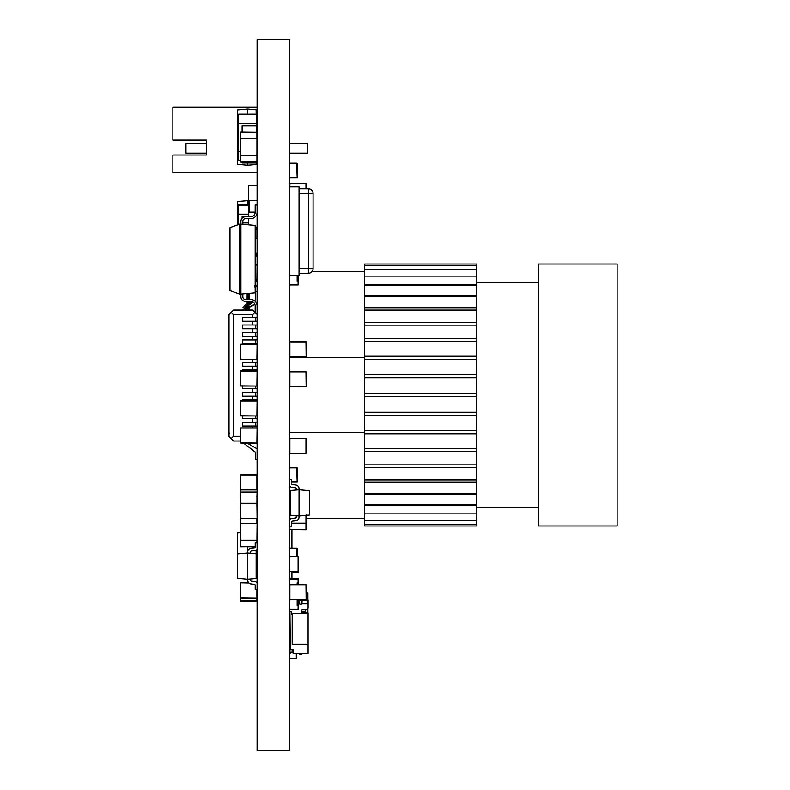 <?xml version="1.0" encoding="UTF-8"?>
<svg xmlns="http://www.w3.org/2000/svg" width="790" height="790" viewBox="0 0 790 790"><rect width="100%" height="100%" fill="white"/><g stroke="black" fill="none" stroke-linecap="round" stroke-linejoin="round"><path stroke-width="1.19" d="M289.683 750.5L289.683 39.5L257.086 39.5L257.086 750.5L289.683 750.5M289.683 571.674L298.097 571.674L298.097 556.703L289.683 556.703M248.662 546.828L255.21 546.828M248.662 216.786L248.662 212.145L255.18 212.145M248.662 224.824L248.662 218.682M255.18 227.115L257.086 227.115M257.086 200.502L248.662 200.502L248.662 185.531L257.086 185.531M255.18 238.284L257.086 238.284M255.18 253.254L256.71 253.254M289.683 578.32L298.097 578.32L298.097 583L297.168 583L297.168 584.561L297.168 583L298.097 583L298.097 584.561M298.097 599.719L298.097 605.446L297.168 605.446L297.168 599.719L297.168 605.446L298.097 605.446L298.097 609.189L289.683 609.189L289.752 610.621A0.938 0.938 -135 0 0 290.69 611.509A0.938 0.938 -135 0 1 291.629 612.448L291.629 614.314L292.191 614.314M298.097 579.258L289.683 579.258M256.148 557.533L256.148 550.126M247.724 551.933L247.724 546.828M257.086 589.488L255.21 589.488L255.21 585.311A0.938 0.938 0 0 0 254.39 584.383A0.938 0.938 0 0 1 255.21 585.311A0.938 0.938 0 0 0 254.39 584.383L251.013 583.968A3.743 3.743 0 0 1 247.724 580.255L247.724 553L256.148 553.741L256.148 578.458L247.724 579.198L237.435 578.29L237.435 532.974L240.614 532.697M289.683 486.136A3.743 3.743 180 0 0 292.033 487.371L295.411 487.786A0.938 0.938 0 0 1 296.23 488.714L296.23 490.017L299.035 489.78L299.035 488.714A3.743 3.743 180 0 0 295.746 485.001L292.369 484.586A0.938 0.938 0 0 1 291.55 483.658L291.55 479.481L289.683 479.481M289.683 526.259L291.55 526.259L291.55 522.091A0.938 0.938 0 0 1 292.369 521.163L295.746 520.748A3.743 3.743 180 0 0 299.035 517.035L299.035 488.714A3.743 3.743 180 0 0 295.746 485.001L292.369 484.586A0.938 0.938 0 0 1 291.55 483.658A0.938 0.938 0 0 0 292.369 484.586L295.746 485.001A3.743 3.743 180 0 1 299.035 488.714L299.035 489.78L290.611 490.511L290.611 515.238L299.035 515.969L309.325 515.07L309.325 490.679L299.035 489.78M292.033 518.378A3.743 3.743 180 0 0 289.683 519.613A3.743 3.743 180 0 1 292.033 518.378L295.411 517.963A0.938 0.938 0 0 0 296.23 517.035A0.938 0.938 0 0 1 295.411 517.963L292.033 518.378M296.23 517.035L296.23 515.722M298.097 571.674L298.097 572.622L291.925 572.622M293.12 651.987L289.683 651.987M249.601 310.026L249.601 306.155L249.601 310.026M254.39 547.806A0.938 0.938 0 0 0 255.21 546.877A0.938 0.938 0 0 1 254.39 547.806L251.013 548.221A3.743 3.743 0 0 0 247.724 551.943L247.724 553L247.724 551.943M251.358 551.015A0.938 0.938 0 0 0 250.539 551.943A0.938 0.938 0 0 1 251.358 551.015L254.736 550.6A3.743 3.743 0 0 0 257.086 549.356M257.086 582.832A3.743 3.743 0 0 0 254.736 581.598L251.358 581.183A0.938 0.938 0 0 1 250.539 580.255L250.539 578.952M251.358 581.183A0.938 0.938 0 0 1 250.539 580.255A0.938 0.938 0 0 0 251.358 581.183M255.21 546.877L255.21 542.71L257.086 542.71M250.539 551.943L250.539 553.247M237.435 553.899L247.724 553M256.148 574.34L256.898 574.34L257.086 559.567L256.148 559.567M256.898 574.528L256.148 574.528M256.148 559.379L256.898 559.379M248.761 582.832L240.802 582.832L240.802 597.803L256.898 597.99L240.802 597.99L240.802 600.963L257.086 600.963L240.802 601.141L256.898 601.141L256.898 589.488M240.614 586.18L240.802 601.141L256.898 601.141M256.898 497.048L257.086 492.081L240.614 492.081L240.802 503.299L256.898 503.299L257.086 489.751L240.802 489.938L256.898 489.938L256.898 474.968L240.802 474.968L240.802 492.081M240.614 497.048L240.614 482.265M240.802 582.832L248.949 583.02M240.614 597.803L240.614 583.02M308.386 188.751L299.499 188.751L308.386 188.751L299.499 188.751L308.386 188.751L299.499 188.751L308.386 188.751L308.386 193.431L313.067 193.431A4.681 4.681 180 0 0 308.386 188.751A4.681 4.681 0 0 1 313.067 193.431A4.681 4.681 180 0 0 308.386 188.751A4.681 4.681 0 0 1 313.067 193.431L313.067 268.649L308.386 268.649L308.386 273.33L299.499 273.33M308.386 273.33A4.681 4.681 180 0 0 313.067 268.649L311.695 268.649L313.067 268.649M299.035 187.822L299.035 274.258M289.683 231.036L289.683 186.884L299.035 186.884L299.035 275.197L289.683 275.197M289.683 177.701L297.168 177.701L297.168 163.668L289.683 163.194L296.694 163.194M255.18 256.079L256.148 255.99L256.148 253.55M248.662 200.68L247.724 200.601L247.724 204.798M237.435 224.903L237.435 201.499L247.724 200.601M256.148 114.204L256.148 109.79L247.724 109.059L237.435 109.958L237.435 164.29L247.724 165.189L256.148 164.448L256.148 162.957M247.724 165.189L247.724 162.957M247.724 114.204L247.724 109.059M298.097 275.197L298.097 281.23L297.168 281.23L297.168 275.197L297.168 281.23L298.097 281.23L298.097 284.973L289.683 284.973M248.662 205.173L238.225 205.173L238.6 214.159L248.662 214.159L238.225 214.159L238.6 224.478M238.225 224.617L238.225 205.173M256.938 238.284L256.938 229.278M238.6 204.798L248.662 204.798M238.6 123.566L256.938 123.566L238.225 123.566L238.6 151.631L240.802 151.631L238.225 151.631L238.225 114.58L238.6 123.566M256.938 154.613L256.938 138.694M256.938 125.62L256.938 114.58M238.225 151.631L238.6 160.607L238.225 151.631M240.614 160.982L238.225 160.607L240.614 160.607M256.938 160.607L256.938 154.919M256.562 125.541L256.562 114.58L238.225 114.58M238.6 114.204L256.562 114.204M257.086 344.45L240.802 344.45L240.802 359.42L256.898 359.42L257.086 344.45M256.898 359.42L240.614 359.233L240.802 344.262L256.898 344.262M256.898 542.71L257.086 523.444M240.614 523.444L240.614 546.64L240.614 540.281L257.086 540.281M256.898 238.284L257.086 229.278L255.18 229.278M240.614 224.153L240.802 222.731L240.802 224.153M242.826 222.731L248.662 222.731L242.826 222.731M256.898 229.278L256.898 227.115M257.086 401.004L240.802 401.004L240.802 415.975L256.898 415.975L257.086 401.004M256.898 415.975L240.614 415.787L240.802 400.816L256.898 400.816M306.145 371.843L289.683 371.843L305.957 371.656L289.871 371.656L305.957 371.656L306.145 386.626L305.957 371.656M289.871 371.656L289.871 386.804L305.957 386.626L289.871 386.804M257.086 428.091L240.802 428.091L240.802 443.062L256.898 443.062L257.086 428.091M256.898 443.062L240.614 442.874L240.802 427.904L256.898 427.904M306.145 341.902L289.683 341.902L305.957 341.715L289.871 341.715L305.957 341.715L306.145 356.685L305.957 341.715M289.871 341.715L289.871 356.873L305.957 356.685L289.871 356.873M257.086 371.063L240.802 371.063L240.802 386.034L256.898 386.034L257.086 371.063M256.898 386.034L240.614 385.846L240.802 370.875L256.898 370.875M289.871 183.29L305.957 183.29L289.871 183.29L289.871 186.884M305.957 188.751L305.957 183.29L306.145 188.751M255.18 279.867L256.898 279.867L257.086 265.084L255.18 265.084M256.898 280.055L255.18 280.055M255.18 264.897L256.898 264.897M240.802 497.937L240.802 502.322M240.614 492.081L240.614 485.712M248.662 216.509L242.115 216.509L242.115 218.247L242.491 216.134L248.662 216.134M242.115 125.916L242.115 132.137L242.491 125.541L257.086 125.916L242.115 125.916M242.115 162.078L242.115 162.592L242.115 162.078M242.491 162.957L256.71 162.957L242.115 162.592M256.71 162.957L256.71 162.078M240.802 529.31L240.802 533.685M255.21 546.64L240.802 546.828M240.614 546.64L240.614 540.281M240.614 518.27L256.898 518.27L256.898 523.444L240.802 523.444L240.802 518.447L257.086 518.27L240.802 518.447L240.614 503.487L240.802 518.447L257.086 518.27L256.898 503.487L240.614 503.487M249.601 212.145L249.601 200.502L249.601 212.145M248.662 212.145L248.662 189.936M242.826 293.841L242.826 296.862L242.826 293.841L242.826 296.862L242.826 293.841L240.92 294.008L240.92 224.153L255.18 225.397L255.18 292.764L240.92 294.008L240.92 296.862A4.513 4.513 -74.7 0 0 245.443 301.375L250.667 301.375A4.513 4.513 105.3 0 1 255.18 305.888L255.18 313.136L257.086 313.136L255.18 313.136M250.667 299.479A6.419 6.419 105.3 0 1 257.086 305.878A6.419 6.419 105.3 0 0 250.667 299.479A6.419 6.419 105.3 0 1 257.086 305.878A6.419 6.419 105.3 0 0 250.667 299.479L245.443 299.479A2.617 2.617 -74.7 0 1 242.826 296.862A2.617 2.617 -74.7 0 0 245.443 299.479A2.617 2.617 -74.7 0 1 242.826 296.862A2.617 2.617 -74.7 0 0 245.443 299.479M245.443 301.375L250.667 301.375M242.826 224.311L242.826 221.299A2.617 2.617 105.3 0 1 245.443 218.682L250.667 218.682A6.419 6.419 -74.7 0 0 257.086 212.283A6.419 6.419 -74.7 0 1 250.667 218.682A6.419 6.419 -74.7 0 0 257.086 212.283A6.419 6.419 -74.7 0 1 250.667 218.682L245.443 218.682A2.617 2.617 105.3 0 0 242.826 221.299A2.617 2.617 105.3 0 1 245.443 218.682A2.617 2.617 105.3 0 0 242.826 221.299L242.826 224.311M257.086 205.025L255.18 205.025L255.18 212.263A4.513 4.513 -74.7 0 1 250.667 216.786L245.443 216.786A4.513 4.513 105.3 0 0 240.92 221.299L240.92 224.153L239.498 224.153L239.498 294.008L229.989 290.552L229.989 227.609L239.498 224.153M240.92 294.008L239.498 294.008M306.145 584.748L289.683 584.748L305.957 584.561L289.871 584.561L305.957 584.561L306.145 599.531L305.957 584.561M289.871 584.561L289.871 599.719L305.957 599.531L289.871 599.719M240.614 489.751L256.898 489.938L240.614 489.751L240.802 474.78L256.898 474.78M306.145 438.549L289.871 438.549L289.871 453.519L305.957 453.332L305.957 438.361L289.871 438.361L306.145 438.549L305.957 453.519L289.871 453.519M289.871 438.361L305.957 438.361M255.18 281.418L257.086 281.418M247.458 307.182L248.662 307.28L247.458 307.182A1.422 1.422 180 0 1 247.329 307.162A1.422 1.422 180 0 0 247.458 307.182L247.418 307.113M246.154 293.554L246.154 299.479L246.154 293.554M246.154 301.375L246.154 304.417L246.154 301.375M254.469 285.457L257.086 285.457M257.086 285.871L254.469 286.879M255.18 286.405L257.086 286.405M249.601 303.123L249.601 301.375L249.601 303.123M249.601 299.479L249.601 293.248L249.601 299.479M248.662 310.026L248.662 306.52M248.662 303.429L248.662 301.375M248.662 299.479L248.662 293.337M255.684 459.711L257.086 459.711L255.684 459.711L257.086 459.711L255.684 459.711L257.086 459.711L255.684 459.711L257.086 459.711L255.684 459.711L257.086 459.711L255.684 459.711L257.086 459.711L255.684 459.711L257.086 459.711L255.684 459.711L257.086 459.711L255.684 459.711L255.684 452.384L243.429 443.062L255.684 452.384M257.086 426.037L255.684 426.037L255.684 422.295L257.086 422.295M257.086 418.552L255.684 418.552L255.684 415.975M255.684 400.816L255.684 399.839L257.086 399.839M257.086 396.096L255.684 396.096L255.684 392.353L257.086 392.353M257.086 388.611L255.684 388.611L255.684 386.034M255.684 370.875L255.684 369.898L257.086 369.898M257.086 366.155L255.684 366.155L255.684 362.422L257.086 362.422M257.086 343.709L255.684 343.709L255.684 339.967L257.086 339.967M257.086 336.224L255.684 336.224L255.684 332.481L257.086 332.481M257.086 328.739L255.684 328.739L255.684 324.996L257.086 324.996M257.086 321.254L255.684 321.254L255.684 317.511L257.086 317.511M257.086 291.322L255.684 291.322L255.684 298.798L254.745 300.941L255.684 298.798M231.164 438.618L229.021 436.475L229.021 314.519L231.144 312.396L233.455 314.706L233.455 436.327L231.164 438.618L233.554 440.998L240.614 440.998M257.086 448.829L247.082 443.062M255.684 426.037L242.54 426.037L242.57 422.295M242.54 422.295L255.684 422.295M245.364 426.037L242.54 426.037M255.684 418.552L242.54 418.552L242.54 415.975M245.364 418.552L242.54 418.552M242.54 400.816L242.57 399.839M242.54 399.839L255.684 399.839M255.684 396.096L242.54 396.096L242.57 392.353M242.54 392.353L255.684 392.353M245.364 396.096L242.54 396.096M255.684 388.611L242.54 388.611L242.54 386.034M245.364 388.611L242.54 388.611M242.54 370.875L242.57 369.898M242.54 369.898L255.684 369.898M255.684 366.155L242.54 366.155L242.57 362.422M242.54 362.422L255.684 362.422M245.364 366.155L242.54 366.155M255.684 343.709L242.54 343.709L242.57 339.967M242.54 339.967L255.684 339.967M245.364 343.709L242.54 343.709M255.684 336.224L242.54 336.224L242.57 332.481M242.54 332.481L255.684 332.481M245.364 336.224L242.54 336.224M255.684 328.739L242.54 328.739L242.57 324.996M242.54 324.996L255.684 324.996M245.364 328.739L242.54 328.739M255.684 321.254L242.54 321.254L242.57 317.511M242.54 317.511L255.684 317.511M245.364 321.254L242.54 321.254M252.632 317.511L252.632 314.706L254.992 312.346L252.662 310.026L233.504 310.026L231.144 312.396M247.201 303.953L252.059 302.333L242.974 307.873M245.552 310.026L245.67 308.702L245.552 310.026M245.364 310.026L254.854 304.209L245.374 309.937M256.483 303.182L257.086 302.619L256.483 303.182M256.474 303.163L257.086 302.58L256.474 303.163M254.854 304.199L245.364 309.976L254.854 304.199M252.938 301.987L242.56 310.026M245.611 309.492L245.65 308.949L245.611 309.492M245.275 304.91L244.238 305.71M243.389 306.787L243.113 307.399M245.67 308.712L253.007 304.97L245.67 308.702M233.455 436.327L240.614 436.327M252.632 427.904L252.632 426.037M252.632 422.295L252.632 418.552M252.632 399.839L252.632 396.096M252.632 392.353L252.632 388.611M252.632 369.898L252.632 366.155M252.632 362.422L252.632 359.42M252.632 344.262L252.632 343.709M252.632 339.967L252.632 336.224M252.632 332.481L252.632 328.739M252.632 324.996L252.632 321.254M233.455 314.706L252.632 314.706M257.086 314.44L255.782 313.136M305.957 516.571L306.145 514.616M289.871 499.784L290.611 499.784L289.683 499.971L290.611 499.784L289.871 499.784L289.683 506.331M291.55 523.178L306.145 523.178L305.957 529.725L289.683 529.537L305.957 529.537L305.957 515.366M289.871 519.415L289.871 506.331L290.611 506.331M306.145 523.178L305.957 529.725M297.168 556.703L297.168 548.615L289.683 548.151L296.694 548.151M240.802 145.291L240.802 149.666M256.898 162.078L240.802 162.078L256.898 162.078L257.086 155.531M240.614 155.531L240.802 162.078M240.614 138.694L240.802 132.137L257.086 132.325L240.802 132.325L240.802 155.531L256.898 155.531L257.086 138.694L240.802 138.694M291.55 481.861L297.168 481.861L297.168 467.828L289.683 467.354L296.694 467.354M306.411 592.796L307.903 592.796L307.903 598.415L306.145 598.415L307.903 598.415L308.09 603.649L308.09 600.282L302.106 600.282L301.918 603.649L308.09 603.649L308.09 607.767L308.09 602.533L308.09 607.787A1.866 1.857 0 0 1 307.557 609.08L307.527 609.11M308.09 607.51A1.866 1.857 180 0 1 308.09 607.52L308.09 603.244M308.09 607.787A1.866 1.857 180 0 1 307.903 608.596L307.903 612.448L304.16 612.448M299.301 600.282L301.168 600.282L301.168 604.024L300.23 604.024A0.938 0.938 -135 0 1 299.301 603.086L299.301 600.282L298.097 600.282L301.168 600.282M308.09 630.223L308.09 613.386L292.191 613.386L292.191 644.255L308.09 644.255L308.09 613.386L307.903 612.448L301.543 612.448L301.543 610.571A0.938 0.938 -135 0 1 302.481 609.643L306.224 609.643A1.866 1.866 -135 0 0 308.09 607.767M289.94 611.134L290.315 649.864L293.12 649.864L292.428 649.864L293.12 649.864L293.12 651.454L293.12 649.864L293.12 651.454L293.12 649.864L292.428 649.864L293.12 651.454L293.12 649.864L292.428 649.864L293.12 649.864L293.12 653.606L308.09 653.606L308.09 644.255M308.09 625.285L308.09 619.558L308.09 625.285A1.866 1.866 -135 0 0 308.09 625.285L308.09 619.558L308.09 625.285A1.866 1.866 -135 0 0 308.09 625.285L308.09 619.558L308.09 625.285A1.866 1.866 -135 0 0 308.09 625.285L308.09 619.558L308.09 625.285A1.866 1.866 -135 0 0 308.09 625.285L308.09 619.558L308.09 625.285A1.866 1.866 -135 0 0 308.09 625.285L308.09 619.558L308.09 625.285A1.866 1.866 -135 0 0 308.09 625.285L308.09 619.558M296.309 658.287L296.309 654.169A0.938 0.938 -135 0 1 296.487 653.606A0.938 0.938 -135 0 0 296.309 654.169L296.309 658.287L296.309 654.169A0.938 0.938 -135 0 1 296.487 653.606A0.938 0.938 -135 0 0 296.309 654.169L296.309 658.287L296.309 654.169A0.938 0.938 -135 0 1 296.487 653.606A0.938 0.938 -135 0 0 296.309 654.169L296.309 658.287L296.309 654.169A0.938 0.938 -135 0 1 296.487 653.606A0.938 0.938 -135 0 0 296.309 654.169L296.309 658.287L296.309 654.169A0.938 0.938 -135 0 1 296.487 653.606A0.938 0.938 -135 0 0 296.309 654.169L296.309 658.287L296.309 654.169A0.938 0.938 -135 0 1 296.487 653.606A0.938 0.938 -135 0 0 296.309 654.169L296.309 658.287L296.309 654.169A0.938 0.938 -135 0 1 296.487 653.606A0.938 0.938 -135 0 0 296.309 654.169L296.309 658.287L296.309 654.169A0.938 0.938 -135 0 1 296.487 653.606A0.938 0.938 -135 0 0 296.309 654.169L296.309 658.287L290.315 658.287L289.683 657.655M293.12 652.678L290.69 652.678L293.12 652.678M301.918 654.169L301.918 654.169A0.938 0.938 -135 0 1 302.106 653.606A0.938 0.938 -135 0 0 301.918 654.169A0.938 0.938 -135 0 1 302.106 653.606A0.938 0.938 -135 0 0 301.918 654.169A0.938 0.938 -135 0 1 302.106 653.606A0.938 0.938 -135 0 0 301.918 654.169A0.938 0.938 -135 0 1 302.106 653.606A0.938 0.938 -135 0 0 301.918 654.169A0.938 0.938 -135 0 1 302.106 653.606A0.938 0.938 -135 0 0 301.918 654.169A0.938 0.938 -135 0 1 302.106 653.606A0.938 0.938 -135 0 0 301.918 654.169A0.938 0.938 -135 0 1 302.106 653.606A0.938 0.938 -135 0 0 301.918 654.169A0.938 0.938 -135 0 1 302.106 653.606A0.938 0.938 -135 0 0 301.918 654.169L299.114 654.169A0.938 0.938 -135 0 0 298.926 653.606M301.168 599.719L301.168 604.024A0.938 0.938 -135 0 0 301.918 603.649M305.286 611.509L301.543 611.509L305.286 611.509L305.286 609.643M289.683 654.357L290.69 652.678M257.086 172.783L172.882 172.783L172.882 155.008L206.565 155.008L206.565 153.132L185.986 153.132L185.986 143.78L206.565 143.78L206.565 140.037L172.882 140.037L172.882 107.292L257.086 107.292M206.565 155.008L206.565 140.037M289.683 153.132L307.596 153.132L307.596 143.78L289.683 143.78M476.785 265.391L364.526 265.391L364.526 264.028L476.785 264.028L476.785 525.972L364.526 525.972L364.526 524.609L476.785 524.609M364.526 265.391L364.526 269.459L476.785 269.459M364.526 276.135L476.785 276.135M364.526 285.259L476.785 285.259M364.526 296.655L476.785 296.655M364.526 310.045L476.785 310.045M364.526 325.134L476.785 325.134M305.957 518.487L364.526 518.487L364.526 271.513L312.09 271.513M476.785 284.844L364.526 284.844M476.785 295.282L364.526 295.282M476.785 307.952L364.526 307.952M476.785 322.557L364.526 322.557M476.785 338.791L364.526 338.791M364.526 341.626L476.785 341.626M476.785 356.27L364.526 356.27M364.526 359.282L476.785 359.282M476.785 374.628L364.526 374.628M364.526 377.729L476.785 377.729M476.785 393.43L364.526 393.43M364.526 396.57L476.785 396.57M476.785 412.271L364.526 412.271M364.526 415.372L476.785 415.372M476.785 430.718L364.526 430.718M364.526 433.73L476.785 433.73M476.785 448.374L364.526 448.374M364.526 451.209L476.785 451.209M364.526 467.443L476.785 467.443M364.526 482.048L476.785 482.048M364.526 494.718L476.785 494.718M364.526 505.156L476.785 505.156M364.526 357.584L289.683 357.584M364.526 432.416L289.683 432.416M364.526 518.487L364.526 524.609M364.526 269.459L364.526 271.513M538.533 264.028L538.533 525.972L617.118 525.972L617.118 264.028L538.533 264.028M538.533 282.741L476.785 282.741M538.533 507.259L476.785 507.259M291.925 578.32L291.925 571.674M291.925 548.151L291.925 529.725M299.499 268.649L308.386 268.649L308.386 193.431L299.499 193.431M289.683 163.668L296.694 163.668L297.168 177.701M248.662 222.918L242.826 222.918M289.683 183.478L305.957 183.29M242.491 216.134L242.491 217.882M242.491 125.541L242.491 132.137M256.71 132.137L256.71 125.541M242.491 162.078L242.491 162.592L257.086 162.592M247.458 293.436L247.458 299.479M247.458 301.375L247.458 303.854M289.683 499.971L290.611 499.971M289.871 529.725L289.871 526.259M296.694 556.703L296.694 548.615L289.683 548.615M257.086 161.891L240.614 161.891M256.898 132.137L256.898 138.694M289.683 467.828L296.694 467.828L297.168 481.861M229.574 433.029L229.021 433.591M364.526 520.541L476.785 520.541M364.526 513.865L476.785 513.865M364.526 504.741L476.785 504.741M364.526 493.345L476.785 493.345M364.526 479.955L476.785 479.955M364.526 464.866L476.785 464.866"/></g></svg>
